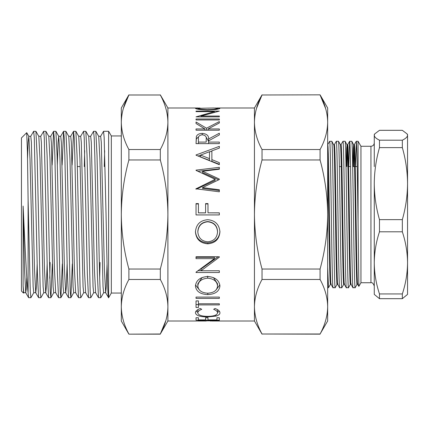 <?xml version="1.0" encoding="UTF-8"?>
<svg xmlns="http://www.w3.org/2000/svg" width="429" height="429" viewBox="0 0 429 429"><rect width="100%" height="100%" fill="white"/><g stroke="black" fill="none" stroke-linecap="round" stroke-linejoin="round"><path stroke-width="0.64" d="M95.833 131.333L97.034 155.663L99.533 273.337L100.155 291.377L100.783 297.71L98.509 297.667L97.308 273.337L94.814 155.663L94.187 137.623L93.565 131.29L95.833 131.333L98.724 136.325L99.919 159.191L103.04 286.765L103.662 292.717L105.657 292.717L106.285 286.765L107.062 263.942M98.697 136.283L100.665 136.283L101.292 142.235L104.413 269.809L105.657 292.717M23.831 292.675L23.536 293.141L23.112 285.977L23.777 292.717L25.751 292.717M23.112 285.977L23.112 206.049L24.528 269.809L25.724 292.675L26.276 288.851L26.791 277.45M27.536 158.757L28.153 142.112L28.823 136.325L30.019 159.191L33.14 286.765L33.768 292.717L35.736 292.717M28.775 136.283L30.77 136.283L31.392 142.235L34.513 269.809L35.709 292.675L38.599 297.667L37.398 273.337L34.277 137.623L33.65 131.29L30.716 136.325M35.763 292.717L36.385 286.765L37.167 263.942M33.65 131.29L35.923 131.333L38.808 136.325L40.004 159.191L43.125 286.765L43.753 292.717L45.721 292.717M38.782 136.283L40.755 136.283L41.377 142.235L44.498 269.809L45.694 292.675L48.584 297.667L47.383 273.337L44.262 137.623L43.64 131.29L40.701 136.325M45.747 292.717L46.37 286.765L47.152 263.942M43.64 131.29L45.908 131.333L48.793 136.325L49.989 159.191L53.11 286.765L53.738 292.717L55.706 292.717M48.767 136.283L50.74 136.283L51.362 142.235L54.483 269.809L55.684 292.675L58.569 297.667L57.368 273.337L54.869 155.663L54.247 137.623L53.577 131.333L52.145 165.058M53.625 131.29L55.893 131.333L58.778 136.325L59.974 159.191L63.095 286.765L63.723 292.717L65.691 292.717M58.752 136.283L60.725 136.283L61.352 142.235L64.468 269.809L65.669 292.675L68.554 297.667L67.353 273.337L64.854 155.663L64.232 137.623L63.562 131.333L62.13 165.058M65.717 292.717L66.345 286.765L67.122 263.942M63.61 131.29L65.878 131.333L68.763 136.325L69.965 159.191L73.08 286.765L73.708 292.717L75.676 292.717M68.742 136.283L70.71 136.283L71.337 142.235L74.453 269.809L75.654 292.675L78.539 297.667L77.338 273.337L74.839 155.663L74.217 137.623L73.547 131.333L72.115 165.058M73.595 131.29L75.863 131.333L78.748 136.325L79.95 159.191L83.07 286.765L83.693 292.717L85.666 292.717M78.727 136.283L80.695 136.283L81.322 142.235L84.443 269.809L85.639 292.675L88.524 297.667L87.323 273.337L84.202 137.623L83.58 131.29L80.647 136.325M83.58 131.29L85.848 131.333L88.733 136.325L89.934 159.191L93.055 286.765L93.678 292.717L95.651 292.717M88.712 136.283L90.68 136.283L91.307 142.235L94.428 269.809L95.624 292.675L98.509 297.667M57.325 165.058L58.103 142.235L58.73 136.283M121.305 293.05L111.32 293.05L111.32 135.95L108.628 131.29L108.628 297.71L105.609 292.675M196.037 320.999L219.337 320.667L210.205 321.005M206.778 320.822L206.226 320.822M198.429 320.822L197.79 320.822M196.037 320.173L196.037 317.733L198.429 317.733L198.429 319.895L205.598 319.895L205.598 317.733L207.985 317.733L207.985 319.895L216.945 319.895L216.945 317.733L219.337 317.733L219.337 320.173L196.037 320.173M200.311 308.489L201.71 309.33C199.115 310.36 197.823 311.54 197.828 312.886C198.262 315.122 201.555 316.28 207.711 316.366C213.915 316.28 217.192 315.101 217.546 312.827C217.514 311.513 216.221 310.349 213.663 309.33L215.047 308.489C218.307 309.727 219.932 311.175 219.932 312.821C220.013 314.269 218.656 315.369 215.857 316.114L207.55 316.961C200.005 316.913 195.967 315.535 195.442 312.832C195.415 311.181 197.04 309.733 200.311 308.489M219.337 304.901L198.429 304.901L198.429 307.486L196.037 307.486L196.037 300.911L198.429 300.911L198.429 303.78L219.337 303.78L219.337 304.901L219.337 303.78M196.037 298.402L196.037 297.093L219.337 297.093L219.337 298.402L196.037 298.402L196.037 297.093M195.442 286.116C196.042 280.341 200.123 277.123 207.679 276.474C215.149 277.096 219.23 280.266 219.932 285.977C219.305 291.35 215.256 294.219 207.792 294.589C200.311 294.278 196.192 291.452 195.442 286.116M219.337 257.185L219.337 256.751L219.337 257.185L201.04 270.763L219.337 270.763L219.337 272.528L196.037 272.528L196.037 272.158L214.377 258.66L196.037 258.66L196.037 256.751L219.337 256.751M195.442 232.025C196.042 224.506 200.123 220.404 207.679 219.707C215.149 220.372 219.23 224.415 219.932 231.842C219.305 239.162 215.256 243.157 207.792 243.822C200.311 243.243 196.192 239.312 195.442 232.025M211.829 321.01L254.44 321.01L254.44 214.5C254.622 233.124 257.153 251.303 262.033 269.031L262.033 279.472L320.077 279.472C324.978 288.427 327.509 297.517 327.665 306.74L327.665 321.01L320.077 334.009C324.978 325.053 327.509 315.964 327.665 306.74C327.504 315.996 324.973 325.085 320.077 334.009L262.033 334.009L320.077 334.159M219.337 214.929L219.337 212.838L207.985 212.838L207.985 203.598L205.598 203.598L205.598 212.891L198.429 212.891L198.429 203.598L196.037 203.598L196.037 214.929L219.337 214.929L196.037 214.918M196.053 321.01L167.9 321.01L167.9 214.5C167.755 196.107 165.224 177.928 160.312 159.969L160.312 149.528L128.893 149.528L128.893 159.969L160.312 159.969M23.536 293.141L21.45 291.055L21.45 137.945L26.7 132.695L27.424 152.118L28.105 199.619L28.105 292.701L28.609 297.667L25.724 292.675M23.112 206.049L23.509 214.5C25.096 247.865 26.593 280.255 28.105 292.701M28.105 199.619L30.261 291.377L30.883 297.71L33.816 292.675M30.883 297.71L28.609 297.667M108.628 297.581C107.786 301.523 106.901 260.698 106.043 214.5L104.172 137.623L103.55 131.29L100.617 136.325M100.783 297.71L103.716 292.675M100.07 262.43L99.667 278.341M85.848 131.333L87.049 155.663L90.17 291.377L90.792 297.71L93.731 292.675M90.792 297.71L88.524 297.667M75.863 131.333L77.064 155.663L80.185 291.377L80.808 297.71L83.741 292.675M80.808 297.71L78.539 297.667M65.878 131.333L67.08 155.663L70.2 291.377L70.871 297.667L72.303 263.942M70.823 297.71L68.554 297.667M55.893 131.333L57.095 155.663L60.216 291.377L60.886 297.667L62.318 263.942M60.838 297.71L58.569 297.667M45.908 131.333L47.11 155.663L50.231 291.377L50.901 297.667L52.333 263.942M50.145 262.43L49.743 278.341M50.853 297.71L48.584 297.667M35.923 131.333L37.125 155.663L40.246 291.377L40.868 297.71L43.801 292.675M40.868 297.71L38.599 297.667M103.55 131.29L108.628 131.29M104.258 166.57L104.66 150.659M93.565 131.29L90.632 136.325M84.288 166.57L84.69 150.659M256.456 108.51L262.033 94.991L320.077 94.841L327.665 107.99L327.665 306.74M262.033 279.472C257.137 288.395 254.606 297.479 254.44 306.74C254.612 316.017 257.143 325.107 262.033 334.009M320.077 94.841L262.033 94.991C257.137 103.909 254.606 112.999 254.44 122.26C254.612 131.537 257.143 140.626 262.033 149.528L262.033 159.969L320.077 159.969C324.989 177.933 327.52 196.112 327.665 214.5C327.488 233.092 324.957 251.271 320.077 269.031L262.033 269.031M262.033 159.969C257.121 177.928 254.59 196.107 254.44 214.5L254.44 107.99L262.033 94.841M325.713 108.73L320.077 94.991C324.978 103.947 327.509 113.036 327.665 122.26C327.504 131.515 324.973 140.599 320.077 149.528L262.033 149.528M320.077 159.969L320.077 149.528M320.077 279.472L320.077 269.031M123.321 108.51L128.893 94.991L160.312 94.991L128.893 94.991C123.997 103.909 121.471 112.999 121.305 122.26C121.477 131.537 124.002 140.626 128.893 149.528M160.312 149.528C165.208 140.605 167.734 131.521 167.9 122.26C167.734 112.983 165.203 103.893 160.312 94.991M160.312 269.031L128.893 269.031L128.893 279.472L160.312 279.472L160.312 269.031C165.186 251.303 167.718 233.124 167.9 214.5L167.9 107.99L160.312 94.841M128.893 159.969C123.981 177.928 121.455 196.107 121.305 214.5C121.487 233.124 124.019 251.303 128.893 269.031M165.884 320.49L160.312 334.009L128.893 334.159L121.305 321.01L121.305 306.74C121.477 316.017 124.002 325.107 128.893 334.009M167.9 321.01L160.312 334.009C165.208 325.091 167.734 316.001 167.9 306.74C167.734 297.463 165.203 288.374 160.312 279.472M128.893 279.472C123.997 288.395 121.471 297.479 121.305 306.74L121.305 107.99L128.893 94.841M198.429 212.838L205.598 212.838M217.546 108.285C217.208 108.945 213.883 109.406 207.582 109.674C201.533 109.438 198.284 108.993 197.828 108.339L213.787 107.99L217.546 108.285L217.546 109.202M207.985 108.183L210.376 108.038M215.299 108.001L219.932 108.301C220.002 108.644 218.533 109.057 215.53 109.545L207.679 110.065C200.075 109.765 195.999 109.186 195.442 108.333L200.011 108.006M201.04 116.86L201.04 116.044L219.337 111.111L196.037 111.111L196.037 111.631L196.037 111.111M201.04 116.044L219.337 116.044L219.337 116.86L196.037 116.86L214.377 111.631L196.037 111.631M219.337 119.943L196.037 119.943L196.037 118.999L219.337 118.999L219.337 119.943L219.337 118.999M219.337 122.967L208.092 128.952L219.337 128.952L219.337 130.212L196.037 130.212L196.037 128.952L204.912 128.952L196.037 123.531L196.037 122.013L206.494 128.212L219.337 121.573L219.337 122.967L219.337 121.573M219.337 130.212L219.337 128.952M196.037 143.635L196.353 136.535C197.19 134.524 199.163 133.483 202.268 133.414C206.778 133.81 208.885 135.671 208.585 139.007L219.337 133.221L219.337 134.915L208.585 140.851L208.585 142.09L219.337 142.09L219.337 143.635L196.037 143.635L196.353 138.969L198.75 136.604M196.037 154.949L219.337 146.353L219.337 148.112L211.867 150.842L211.867 159.609L219.337 162.677L219.337 164.682L196.037 155.196M219.337 190.53L202.536 188.438L202.536 187.596L219.337 179.52L219.337 179.075L202.574 171.262L219.337 169.23L219.337 167.337L196.037 170.136L196.037 170.41L196.037 170.136M202.536 187.596L219.337 189.757L219.337 191.806L196.037 188.814L215.154 179.311L196.037 170.41M206.193 320.924L202.263 320.688M202.263 320.833L198.429 320.779M197.844 309.609L197.828 312.886M217.546 312.827L217.535 309.625M219.375 311.223L217.546 312.403M215.857 316.114L215.857 314.999M207.55 316.961L207.55 316.366M197.828 312.366L196.01 311.202M198.429 304.579L196.037 304.579M198.429 303.78L198.429 304.901M219.337 298.402L219.337 297.093M219.852 284.84L216.023 289.999M207.792 294.589L207.792 293.195M199.496 290.09L195.522 284.92M202.15 277.477L197.828 283.805L197.828 286.041C198.38 290.476 201.7 292.862 207.781 293.195C213.819 292.835 217.074 290.449 217.546 286.041C217.095 281.344 213.808 278.716 207.674 278.164C201.603 278.743 198.321 281.37 197.828 286.041M217.546 286.041L217.546 283.805L213.465 277.595M207.674 276.174L207.674 278.164M218.13 256.751L201.04 269.004L201.04 270.763M214.377 258.66L214.377 257.282L196.037 257.282L196.037 256.751M196.037 272.158L196.037 272.528M201.04 270.715L198.075 270.715M219.932 231.301C219.305 238.395 215.256 242.262 207.792 242.905C200.311 242.347 196.192 238.54 195.442 231.478M207.792 243.822L207.792 242.905M217.546 231.923L217.546 231.381C217.095 225.439 213.808 222.168 207.674 221.568C201.603 222.201 198.321 225.472 197.828 231.381L197.828 231.923C198.38 237.95 201.7 241.248 207.781 241.806C213.819 241.205 217.074 237.913 217.546 231.923C217.095 225.788 213.808 222.415 207.674 221.793C201.603 222.447 198.321 225.826 197.828 231.923M196.037 203.941L198.429 203.941M205.598 203.941L207.985 203.941M207.985 212.838L219.337 212.891M219.337 179.52L219.337 179.075M218.629 179.858L202.574 172.614L202.574 171.262M219.337 169.23L219.337 168.811L197.967 171.294M196.906 188.921L215.154 180.411L215.154 179.311M196.037 189.334L196.037 188.524M211.867 159.609L211.867 161.325L219.337 164.296L219.337 164.682M198.144 156.033L200.579 155.137M209.481 151.93L211.867 151.083M200.579 155.094L200.579 156.95L209.481 160.387L209.481 151.727L200.579 155.094L209.481 158.639M196.353 136.535L196.353 138.969M202.268 133.414L202.268 134.781C199.271 135.226 197.994 136.615 198.429 138.948L198.429 142.09L206.193 142.09L206.226 139.012C206.639 136.637 205.319 135.221 202.263 134.781M205.861 136.626L208.585 141.366L208.585 139.007M208.585 142.09L208.585 143.635M206.193 142.09L206.226 141.361M198.429 142.09L198.429 143.635M196.037 128.952L196.037 130.212M204.912 128.952L204.912 130.212M204.912 129.939L205.362 130.212M206.494 128.212L206.494 130.212M207.781 130.212L208.092 130.046M208.092 128.952L208.092 130.212M196.037 118.999L196.037 119.943M214.377 112.323L214.377 111.631M219.337 116.86L219.337 116.044M197.828 108.339L197.828 109.218M207.582 109.674L207.582 110.065M374.265 285.489L374.265 262.87C374.372 273.434 376.115 283.789 379.477 293.94L379.477 298.681L374.265 294.385L374.265 183.628C374.372 195.871 376.115 207.872 379.477 219.637L379.477 231.799C376.11 241.972 374.372 252.327 374.265 262.87L374.265 286.063C373.316 283.43 372.206 282.325 370.935 282.732L370.935 146.268C372.94 146.091 374.05 144.981 374.265 142.937M374.265 166.57L374.265 134.615L374.64 133.971L374.265 135.258C374.383 136.942 376.12 138.588 379.477 140.197L379.477 147.624C376.11 159.411 374.372 171.412 374.265 183.628M360.95 146.268L360.95 282.732L358.848 286.379L358.07 222.345L358.07 141.275L360.95 146.268L370.935 146.268M407.55 282.4L407.55 262.87C407.443 252.306 405.705 241.951 402.338 231.799L402.338 219.637L379.477 219.637M402.338 219.637C405.705 207.851 407.443 195.849 407.55 183.628L407.55 147.147M353.094 287.14C352.541 293.098 351.984 262.682 351.431 223.761C350.879 185.103 350.321 145.79 349.769 141.86L349.635 141.275L351.812 141.297L353.839 145.163C354.392 148.917 354.949 186.438 355.502 223.343C356.054 260.494 356.612 289.527 357.164 283.837M352.842 166.57L353.351 148.396L353.705 144.605L354.37 144.605L354.504 145.163C355.056 148.917 355.614 186.438 356.167 223.343C356.719 260.494 357.282 289.527 357.829 283.837M327.665 155.196L329.708 269.782L330.051 280.604L330.405 284.395L331.059 284.395M327.665 144.605L327.874 145.163C328.426 148.917 328.989 186.438 329.542 223.343C330.094 260.494 330.652 289.527 331.204 283.837M333.124 287.14C332.572 293.098 332.014 262.682 331.461 223.761C330.909 185.103 330.351 145.79 329.799 141.86L329.665 141.275L331.842 141.297L333.864 145.163C334.416 148.917 334.979 186.438 335.532 223.343C336.084 260.494 336.642 289.527 337.194 283.837M333.751 144.605L334.4 144.605L334.534 145.163C335.087 148.917 335.644 186.438 336.197 223.343C336.749 260.494 337.307 289.527 337.859 283.837M344.519 283.837C343.967 289.527 343.404 260.494 342.851 223.343C342.299 186.438 341.741 148.917 341.189 145.163L341.06 144.605L340.395 144.605L340.524 145.163C341.076 148.917 341.634 186.438 342.186 223.343C342.739 260.494 343.302 289.527 343.854 283.837M346.439 287.14C345.887 293.098 345.329 262.682 344.777 223.761C344.224 185.103 343.661 145.79 343.109 141.86L342.98 141.275L345.131 141.275L347.179 145.163C347.731 148.917 348.294 186.438 348.847 223.343C349.399 260.494 349.957 289.527 350.509 283.837M346.187 166.57L346.691 148.396L347.05 144.605L347.715 144.605L347.844 145.163C348.396 148.917 348.959 186.438 349.512 223.343C350.064 260.494 350.622 289.527 351.174 283.837M346.852 166.57L347.377 148.053M353.507 166.57L354.032 148.053M327.665 266.935L328.485 287.725L330.437 284.373M337.092 284.373L335.146 287.725L332.968 287.703L331.043 284.373M331.842 141.297L331.944 141.86C332.496 145.79 333.06 185.103 333.606 223.761C334.159 262.682 334.722 293.098 335.274 287.14M343.747 284.373L341.8 287.725L339.623 287.703L337.703 284.373M339.784 287.14C339.232 293.098 338.669 262.682 338.116 223.761C337.564 185.103 337.006 145.79 336.454 141.86L336.298 141.297L334.373 144.627M336.325 141.275L338.47 141.275L338.604 141.86C339.151 145.79 339.714 185.103 340.267 223.761C340.819 262.682 341.377 293.098 341.929 287.14M350.407 284.373L348.455 287.725L346.283 287.703L344.358 284.373M345.152 141.297L345.259 141.86C345.812 145.79 346.369 185.103 346.922 223.761C347.474 262.682 348.037 293.098 348.589 287.14M357.062 284.373L355.115 287.725L352.938 287.703L351.019 284.373M351.812 141.297L351.914 141.86C352.466 145.79 353.029 185.103 353.582 223.761C354.134 262.682 354.692 293.098 355.244 287.14L355.137 287.703M329.665 141.275L327.718 144.627M342.98 141.275L341.034 144.627M349.635 141.275L348.729 166.57M358.07 222.345C357.518 184.009 356.971 145.801 356.424 141.86L355.384 166.57M379.477 147.624L402.338 147.624L402.338 140.197C405.695 138.588 407.432 136.942 407.55 135.258L407.175 133.971L402.338 130.319L379.477 130.319L374.64 133.971M379.477 298.681L402.338 298.681L402.338 293.94L379.477 293.94M402.338 293.94C405.705 283.773 407.443 273.412 407.55 262.87L407.55 294.385L402.338 298.681M379.477 231.799L402.338 231.799M407.55 262.87L407.55 183.628C407.443 171.386 405.705 159.384 402.338 147.624M402.338 140.197L379.477 140.197M407.55 183.628L407.55 134.615L407.175 133.971M206.226 321.01L198.429 321.01M111.32 293.05L108.628 297.71M80.143 166.57L77.333 166.57M254.44 321.01L262.033 334.159M254.44 107.99L216.961 107.99M198.332 107.99L167.9 107.99M160.312 334.159L128.893 334.159M121.305 135.95L111.32 135.95M50.901 297.667L53.786 292.675M60.886 297.667L63.771 292.675M70.871 297.667L73.756 292.675M28.823 136.325L26.732 132.706M73.547 131.333L70.662 136.325M63.562 131.333L60.677 136.325M53.577 131.333L50.692 136.325M339.377 166.57L341.259 166.57M348.579 166.57L350.547 166.57M352.692 166.57L354.569 166.57M355.233 166.57L357.201 166.57M357.035 284.395L357.689 284.395M337.065 284.395L337.714 284.395M343.72 284.395L344.374 284.395M350.38 284.395L351.029 284.395M327.665 287.725L328.485 287.725M356.295 141.275L358.07 141.275M340.422 144.627L338.497 141.297M349.614 141.297L347.688 144.627M356.268 141.297L354.343 144.627M358.832 286.379L357.673 284.373M360.95 282.732L370.935 282.732"/></g></svg>
